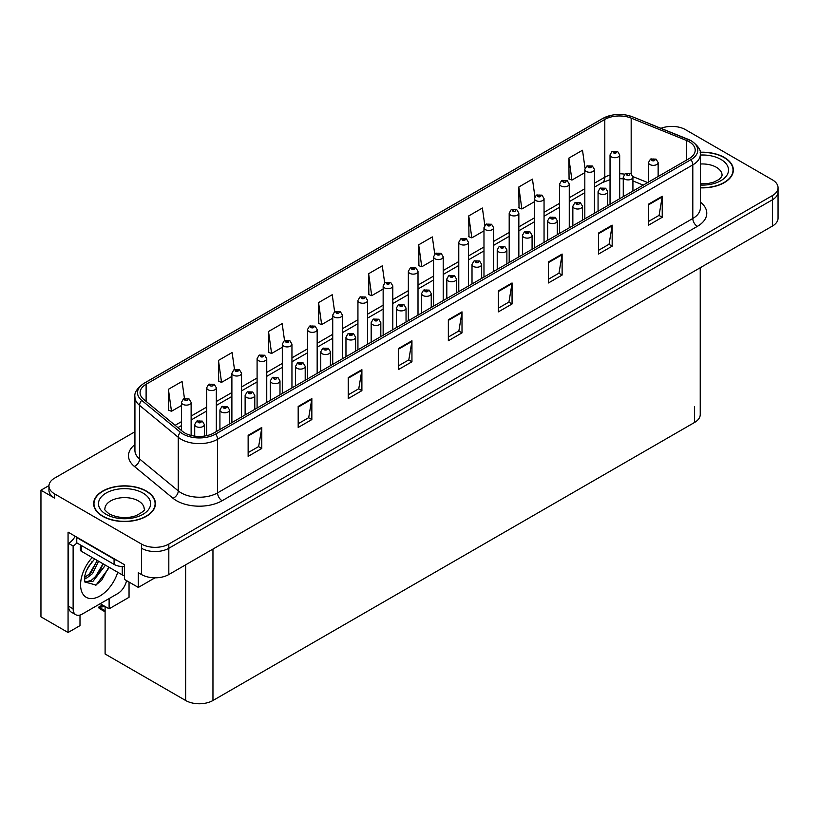 <?xml version="1.0" encoding="UTF-8"?>
<svg xmlns="http://www.w3.org/2000/svg" width="819" height="819" viewBox="0 0 819 819"><rect width="100%" height="100%" fill="white"/><g stroke="black" fill="none" stroke-linecap="round" stroke-linejoin="round"><path stroke-width="1.23" d="M48.956 485.595L40.95 490.212L40.95 616.85L68.069 632.503L68.069 532.145L124.406 564.67L124.406 579.381L138.329 587.428L138.329 572.706L141.513 574.549A19.308 11.149 0 0 0 168.816 574.549L772.399 226.075A19.308 11.149 0 0 0 778.05 218.192L778.05 191.922A19.308 11.149 0 0 1 772.399 199.805A19.308 11.149 0 0 0 778.05 191.922L778.05 187.725A19.308 11.149 0 0 0 772.399 179.842L685.483 129.658A19.308 11.149 0 0 0 660.974 128.327M154.975 577.815L138.329 587.428M672.563 126.402L671.099 126.402M134.93 431.756L54.597 478.132A19.308 11.149 0 0 0 48.945 486.015A19.308 11.149 0 0 0 54.597 493.898L141.513 544.072A19.308 11.149 0 0 0 168.816 544.072L168.816 548.28L772.399 199.805L168.816 548.28A19.308 11.149 0 0 1 141.513 548.28A19.308 11.149 0 0 0 168.816 548.28L168.816 574.549M40.95 490.212L54.597 498.095A19.308 11.149 0 0 1 48.945 490.212L48.945 486.015M700.235 267.741L700.235 414.557A19.308 11.149 180 0 1 694.584 422.44L212.96 700.501A19.308 11.149 180 0 1 185.657 700.501L105.108 654.002L105.108 606.5L99.877 607.196L98.915 608.026L99.877 607.718L105.108 610.739M100.246 603.685L109.111 608.814L129.044 597.307L129.044 582.063M79.996 615.059L79.996 625.624L68.069 632.503M109.111 608.814L109.111 598.566M700.347 187.827A30.887 17.834 0 0 0 733.343 170.035A30.887 17.834 0 0 0 724.293 157.432A30.887 17.834 0 0 0 700.173 152.252M146.386 491.083A30.887 17.834 0 0 0 112.725 487.213A30.887 17.834 0 0 0 93.653 503.695A30.887 17.834 0 0 0 102.703 516.308A30.887 17.834 0 0 0 136.363 520.167A30.887 17.834 0 0 0 155.436 503.695A30.887 17.834 0 0 0 146.386 491.083M689.168 141.769A20.598 11.886 180 0 1 695.198 150.174A20.598 11.886 180 0 1 689.168 158.589L213.913 432.964A20.598 11.886 180 0 1 182.483 431.378L143.806 399.488A20.598 11.886 180 0 1 140.08 392.67A20.598 11.886 180 0 1 146.11 384.265L604.801 119.441A20.598 11.886 180 0 1 631.173 118.11L686.414 140.438A20.598 11.886 180 0 1 689.168 141.769M690.99 140.714A23.167 13.38 0 0 0 687.899 139.22L632.657 116.892A23.167 13.38 0 0 0 627.088 115.233A23.167 13.38 0 0 0 611.639 115.233A23.167 13.38 0 0 0 602.979 118.386L144.287 383.21A23.167 13.38 0 0 0 141.697 400.337L180.375 432.237A23.167 13.38 0 0 0 215.735 434.019L690.99 159.633A23.167 13.38 0 0 0 690.99 140.714M248.137 435.329L248.137 456.357L261.783 448.474L261.783 427.457L248.137 435.329M248.137 452.62L258.65 446.55L261.732 428.153A5.149 2.969 -120 0 0 261.783 427.457M258.558 446.611L261.783 448.474M298.188 406.439L298.188 427.457L311.844 419.574L311.844 398.556L298.188 406.439M298.188 423.72L308.702 417.649L311.783 399.252A5.149 2.969 -120 0 0 311.844 398.556M308.609 417.71L311.844 419.574M348.249 377.539L348.249 398.556L361.896 390.673L361.896 369.656L348.249 377.539M348.249 394.83L358.763 388.759L361.844 370.352A5.149 2.969 -120 0 0 361.896 369.656M358.671 388.81L361.896 390.673M398.3 348.638L398.3 369.656L411.947 361.773L411.947 340.755L398.3 348.638M398.3 365.929L408.814 359.858L411.896 341.451A5.149 2.969 -120 0 0 411.947 340.755M408.722 359.91L411.947 361.773M648.576 204.136L648.576 225.164L662.233 217.281L662.233 196.263L648.576 204.136M648.576 221.427L659.09 215.356L662.172 196.959A5.149 2.969 -120 0 0 662.233 196.263M658.998 215.417L662.233 217.281M598.525 233.036L598.525 254.054L612.172 246.181L612.172 225.153L598.525 233.036M598.525 250.327L609.039 244.257L612.121 225.86A5.149 2.969 -120 0 0 612.172 225.153M608.947 244.308L612.172 246.181M548.464 261.937L548.464 282.954L562.121 275.071L562.121 254.054L548.464 261.937M548.464 279.228L558.978 273.157L562.059 254.76A5.149 2.969 -120 0 0 562.121 254.054M558.886 273.208L562.121 275.071M498.413 290.837L498.413 311.855L512.059 303.972L512.059 282.954L498.413 290.837M498.413 308.128L508.927 302.057L512.008 283.65A5.149 2.969 -120 0 0 512.059 282.954M508.834 302.109L512.059 303.972M448.351 319.738L448.351 340.755L462.008 332.872L462.008 311.855L448.351 319.738M448.351 337.029L458.865 330.958L461.947 312.551A5.149 2.969 -120 0 0 462.008 311.855M458.773 331.009L462.008 332.872M168.816 544.072L772.399 195.598A19.308 11.149 0 0 0 778.05 187.725M291.953 387.909L291.953 344.134A4.822 2.785 180 0 1 288.974 346.703A4.822 2.785 180 0 1 283.722 346.099A4.822 2.785 180 0 1 282.309 344.134L284.234 340.776A3.215 1.935 57.8 0 1 285.944 340.878A1.607 0.932 0 0 0 285.995 342.158A1.607 0.932 0 0 0 288.268 342.158A1.607 0.932 0 0 0 288.268 340.847A1.607 0.932 0 0 0 286.046 340.817A3.215 1.771 -117.9 0 0 284.541 340.602L282.176 323.628L268.519 331.511L268.745 352.395M234.5 369.533L232.115 352.528L218.468 360.411L218.683 381.296M184.459 398.495L182.064 381.429L168.407 389.301L168.632 410.196M434.735 254.044L432.34 236.926L418.683 244.809L418.908 265.704M484.817 225.317L482.391 208.026L468.744 215.909L468.959 236.804M534.909 196.683L532.452 179.126L518.796 187.008L519.021 207.903M585.032 168.233L582.504 150.235L568.857 158.108L569.072 179.003M334.613 311.691L332.227 294.727L318.571 302.61L318.796 323.495M384.674 282.842L382.278 265.827L368.632 273.71L368.847 294.605M368.632 273.71L371.713 295.669L383.149 289.066M371.713 295.669L368.632 294.512M418.683 244.809L421.765 266.769L433.558 259.961M421.765 266.769L418.683 265.622M468.744 215.909L471.826 237.868L483.978 230.856M471.826 237.868L468.744 236.722M518.796 187.008L521.877 208.968L534.397 201.74M521.877 208.968L518.796 207.821M568.857 158.108L571.938 180.067L584.817 172.635M571.938 180.067L568.857 178.921M318.571 302.61L321.652 324.57L332.729 318.181M321.652 324.57L318.571 323.413M268.519 331.511L271.601 353.47L282.309 347.287M271.601 353.47L268.519 352.313M218.468 360.411L221.55 382.371L231.89 376.402M221.55 382.371L218.468 381.214M168.407 389.301L171.488 411.271L181.47 405.507M171.488 411.271L168.407 410.114M191.124 435.462L191.124 402.344A4.822 2.785 180 0 1 188.135 404.924A4.822 2.785 180 0 1 182.883 404.32A4.822 2.785 180 0 1 181.47 402.344L183.395 398.996A3.215 1.935 57.8 0 1 185.104 399.088A1.607 0.932 0 0 0 185.155 400.378A1.607 0.932 0 0 0 187.428 400.378A1.607 0.932 0 0 0 187.428 399.068A1.607 0.932 0 0 0 185.207 399.037L185.862 399.447M185.207 399.037A3.215 1.771 -117.9 0 0 183.702 398.822A3.215 1.771 -117.9 0 0 183.558 398.914M185.821 399.969L185.104 399.088M185.841 399.979L185.821 399.467M103.696 605.681L102.027 606.07L101.536 605.784L102.856 605.2M204.361 436.097L204.361 424.549A4.822 2.785 180 0 1 201.382 427.119A4.822 2.785 180 0 1 196.12 426.515A4.822 2.785 180 0 1 194.707 424.549L196.632 421.201A3.215 1.935 57.8 0 1 198.352 421.294A1.607 0.932 0 0 0 198.393 422.573A1.607 0.932 0 0 0 200.675 422.573A1.607 0.932 0 0 0 200.675 421.263A1.607 0.932 0 0 0 198.444 421.232L200.174 421.918L199.078 422.184L198.352 421.294M199.099 422.194L199.099 421.642M198.444 421.232A3.215 1.771 -117.9 0 0 196.939 421.017A3.215 1.771 -117.9 0 0 196.806 421.109M199.078 422.184L199.058 421.672M102.467 604.975L98.915 606.961L98.915 608.026M98.915 606.961L99.877 607.196M216.329 431.572L216.329 387.796A4.822 2.785 180 0 1 213.35 390.366A4.822 2.785 180 0 1 208.087 389.762A4.822 2.785 180 0 1 206.675 387.796L208.599 384.439A3.215 1.935 57.8 0 1 210.319 384.541A1.607 0.932 0 0 0 210.36 385.821A1.607 0.932 0 0 0 212.643 385.821A1.607 0.932 0 0 0 212.643 384.51A1.607 0.932 0 0 0 210.411 384.48L211.067 384.889M210.411 384.48A3.215 1.771 -117.9 0 0 208.906 384.265A3.215 1.771 -117.9 0 0 208.773 384.357M211.026 384.91L210.319 384.541M241.544 417.025L241.544 373.239A4.822 2.785 180 0 1 238.554 375.808A4.822 2.785 180 0 1 233.302 375.204A4.822 2.785 180 0 1 231.89 373.239L233.814 369.891A3.215 1.935 57.8 0 1 235.524 369.983A1.607 0.932 0 0 0 235.575 371.263A1.607 0.932 0 0 0 237.848 371.263A1.607 0.932 0 0 0 237.848 369.953A1.607 0.932 0 0 0 235.626 369.922L237.356 370.608L236.261 370.874L235.524 369.983M236.281 370.884L236.281 370.342M235.626 369.922A3.215 1.771 -117.9 0 0 234.121 369.707A3.215 1.771 -117.9 0 0 233.978 369.799M266.748 402.467L266.748 358.681A4.822 2.785 180 0 1 263.769 361.261A4.822 2.785 180 0 1 258.507 360.657A4.822 2.785 180 0 1 257.094 358.681L259.019 355.333A3.215 1.935 57.8 0 1 260.739 355.426A1.607 0.932 0 0 0 260.78 356.715A1.607 0.932 0 0 0 263.063 356.715A1.607 0.932 0 0 0 263.063 355.395A1.607 0.932 0 0 0 260.831 355.374L262.561 356.06L261.466 356.316L260.739 355.426M260.831 355.374A3.215 1.771 -117.9 0 0 259.326 355.159A3.215 1.771 -117.9 0 0 259.193 355.241M229.566 423.925L229.566 409.991A4.822 2.785 180 0 1 226.587 412.571A4.822 2.785 180 0 1 221.335 411.967A4.822 2.785 180 0 1 219.922 409.991L221.847 406.644A3.215 1.935 57.8 0 1 223.556 406.736A1.607 0.932 0 0 0 223.607 408.026A1.607 0.932 0 0 0 225.88 408.026A1.607 0.932 0 0 0 225.88 406.705A1.607 0.932 0 0 0 223.659 406.685L225.389 407.36L224.293 407.627L223.556 406.736M224.314 407.637L224.314 407.094M223.659 406.685A3.215 1.771 -117.9 0 0 222.154 406.459A3.215 1.771 -117.9 0 0 222.01 406.552M254.781 409.377L254.781 395.434A4.822 2.785 180 0 1 251.802 398.014A4.822 2.785 180 0 1 246.539 397.41A4.822 2.785 180 0 1 245.127 395.434L247.051 392.086A3.215 1.935 57.8 0 1 248.771 392.178A1.607 0.932 0 0 0 248.812 393.468A1.607 0.932 0 0 0 251.095 393.468A1.607 0.932 0 0 0 251.095 392.158A1.607 0.932 0 0 0 248.863 392.127L250.594 392.813L249.498 393.069L248.771 392.178M249.519 393.089L249.519 392.536M248.863 392.127A3.215 1.771 -117.9 0 0 247.358 391.912A3.215 1.771 -117.9 0 0 247.225 392.004M249.498 393.069L249.478 392.557M279.985 394.819L279.985 380.886A4.822 2.785 180 0 1 277.006 383.456A4.822 2.785 180 0 1 271.754 382.852A4.822 2.785 180 0 1 270.342 380.886L272.266 377.539A3.215 1.935 57.8 0 1 273.976 377.631A1.607 0.932 0 0 0 274.027 378.91A1.607 0.932 0 0 0 276.3 378.91A1.607 0.932 0 0 0 276.3 377.6A1.607 0.932 0 0 0 274.078 377.569L274.734 377.979M274.078 377.569A3.215 1.771 -117.9 0 0 272.573 377.354A3.215 1.771 -117.9 0 0 272.43 377.446M274.693 378.511L273.976 377.631M274.713 378.521L274.693 378.009M305.2 380.262L305.2 366.328A4.822 2.785 180 0 1 302.221 368.898A4.822 2.785 180 0 1 296.959 368.294A4.822 2.785 180 0 1 295.546 366.328L297.471 362.981A3.215 1.935 57.8 0 1 299.191 363.073A1.607 0.932 0 0 0 299.232 364.363A1.607 0.932 0 0 0 301.515 364.363A1.607 0.932 0 0 0 301.515 363.042A1.607 0.932 0 0 0 299.283 363.012L301.013 363.697L299.918 363.964L299.191 363.073M299.938 363.974L299.938 363.431M299.283 363.012A3.215 1.771 -117.9 0 0 297.778 362.797A3.215 1.771 -117.9 0 0 297.635 362.889M299.918 363.964L299.897 363.452M109.336 567.424L96.069 585.083L84.685 581.92L84.736 576.023L86.077 571.488L88.35 566.768L94.687 558.967M102.989 563.759L99.079 573.361L91.226 580.415L86.978 581.562L84.5 581.265M84.572 581.592L92.793 581.551L105.456 565.192M86.425 570.628L91.963 561.701M84.377 578.808L86.896 577.907L92.527 573.628L98.597 561.23M84.49 577.487L91.073 572.788L97.154 560.391M126.535 580.61A12.869 7.432 -60 0 1 117.721 593.601L82.228 614.096A12.869 7.432 -60 0 1 75.788 614.731L71.233 612.1A12.869 7.432 -60 0 1 68.571 606.214L68.571 543.366A12.869 7.432 120 0 0 75.184 536.25M76.863 542.905A12.869 7.432 -60 0 1 73.126 545.997L68.571 543.366M75.788 614.731A12.869 7.432 -60 0 1 73.126 608.834L73.126 545.997M116.984 560.391A12.869 7.432 180 0 1 114.076 559.131L76.761 537.581A12.869 7.432 0 0 0 77.15 537.387M114.076 559.131L114.076 564.383A12.869 7.432 0 0 0 124.406 566.523M76.761 537.581L76.761 542.843L114.076 564.383M88.81 574.928L97.082 560.995M94.543 578.306L102.959 563.963M95.567 585.309L101.669 580.231L108.784 567.106M700.204 152.436A30.569 17.649 180 0 1 724.068 157.565A30.569 17.649 180 0 1 733.025 170.035A30.569 17.649 180 0 1 700.347 187.643M146.161 491.216A30.569 17.649 180 0 1 155.108 503.695A30.569 17.649 180 0 1 136.241 520.004A30.569 17.649 180 0 1 102.928 516.175A30.569 17.649 180 0 1 93.97 503.695A30.569 17.649 180 0 1 112.848 487.387A30.569 17.649 180 0 1 146.161 491.216M124.406 575.429A3.215 1.853 180 0 1 122.266 574.887L81.316 551.248A3.215 1.853 180 0 1 80.375 549.938L80.375 544.922M286.701 341.779L287.582 341.236L286.681 341.769L285.944 340.878M286.046 340.817L286.701 341.226M291.953 344.134L289.875 340.684L284.541 340.602A3.215 1.771 -117.9 0 0 284.398 340.694M317.168 373.351L317.168 329.576A4.822 2.785 180 0 1 314.189 332.145A4.822 2.785 180 0 1 308.927 331.541A4.822 2.785 180 0 1 307.514 329.576L309.439 326.228A3.215 1.935 57.8 0 1 311.159 326.32A1.607 0.932 0 0 0 311.2 327.6A1.607 0.932 0 0 0 313.482 327.6A1.607 0.932 0 0 0 313.482 326.29A1.607 0.932 0 0 0 311.251 326.259L312.981 326.945L311.885 327.211L311.159 326.32M311.251 326.259A3.215 1.771 -117.9 0 0 309.746 326.044A3.215 1.771 -117.9 0 0 309.613 326.136M342.373 358.804L342.373 315.018A4.822 2.785 180 0 1 339.394 317.598A4.822 2.785 180 0 1 334.142 316.994A4.822 2.785 180 0 1 332.729 315.018L334.654 311.67A3.215 1.935 57.8 0 1 336.363 311.763A1.607 0.932 0 0 0 336.414 313.053A1.607 0.932 0 0 0 338.687 313.053A1.607 0.932 0 0 0 338.687 311.732A1.607 0.932 0 0 0 336.466 311.711L337.121 312.121M336.466 311.711A3.215 1.771 -117.9 0 0 334.961 311.486A3.215 1.771 -117.9 0 0 334.817 311.578M337.08 312.643L336.363 311.763M337.1 312.653L337.08 312.141M330.405 365.714L330.405 351.771A4.822 2.785 180 0 1 327.426 354.351A4.822 2.785 180 0 1 322.174 353.747A4.822 2.785 180 0 1 320.761 351.771L322.686 348.423A3.215 1.935 57.8 0 1 324.396 348.515A1.607 0.932 0 0 0 324.447 349.805A1.607 0.932 0 0 0 326.72 349.805A1.607 0.932 0 0 0 326.72 348.495A1.607 0.932 0 0 0 324.498 348.464L325.153 348.874M324.498 348.464A3.215 1.771 -117.9 0 0 322.993 348.249A3.215 1.771 -117.9 0 0 322.85 348.341M325.112 349.396L324.396 348.515M325.133 349.406L325.112 348.894M355.62 351.156L355.62 337.223A4.822 2.785 180 0 1 352.641 339.793A4.822 2.785 180 0 1 347.379 339.189A4.822 2.785 180 0 1 345.966 337.223L347.891 333.865A3.215 1.935 57.8 0 1 349.611 333.968A1.607 0.932 0 0 0 349.652 335.247A1.607 0.932 0 0 0 351.935 335.247A1.607 0.932 0 0 0 351.935 333.937A1.607 0.932 0 0 0 349.703 333.906L351.433 334.592L350.337 334.858L349.611 333.968M350.358 334.869L350.358 334.316M349.703 333.906A3.215 1.771 -117.9 0 0 348.198 333.691A3.215 1.771 -117.9 0 0 348.055 333.783M350.337 334.858L350.317 334.336M380.825 336.599L380.825 322.666A4.822 2.785 180 0 1 377.846 325.235A4.822 2.785 180 0 1 372.594 324.631A4.822 2.785 180 0 1 371.171 322.666L373.106 319.318A3.215 1.935 57.8 0 1 374.815 319.41A1.607 0.932 0 0 0 374.867 320.69A1.607 0.932 0 0 0 377.139 320.69A1.607 0.932 0 0 0 377.139 319.379A1.607 0.932 0 0 0 374.918 319.349L376.648 320.034L375.552 320.301L374.815 319.41M375.563 320.311L375.563 319.768M374.918 319.349A3.215 1.771 -117.9 0 0 373.413 319.134A3.215 1.771 -117.9 0 0 373.269 319.226M367.588 344.246L367.588 300.46A4.822 2.785 180 0 1 364.609 303.04A4.822 2.785 180 0 1 359.346 302.436A4.822 2.785 180 0 1 357.934 300.46L359.858 297.113A3.215 1.935 57.8 0 1 361.578 297.205A1.607 0.932 0 0 0 361.619 298.495A1.607 0.932 0 0 0 363.902 298.495A1.607 0.932 0 0 0 363.902 297.184A1.607 0.932 0 0 0 361.67 297.154L362.326 297.563M361.67 297.154A3.215 1.771 -117.9 0 0 360.165 296.939A3.215 1.771 -117.9 0 0 360.022 297.031M362.285 298.085L361.578 297.205M362.305 298.096L362.285 297.584M392.792 329.688L392.792 285.913A4.822 2.785 180 0 1 389.813 288.483A4.822 2.785 180 0 1 384.561 287.878A4.822 2.785 180 0 1 383.149 285.913L385.073 282.565A3.215 1.935 57.8 0 1 386.783 282.657A1.607 0.932 0 0 0 386.834 283.937A1.607 0.932 0 0 0 389.107 283.937A1.607 0.932 0 0 0 389.107 282.627A1.607 0.932 0 0 0 386.885 282.596L388.615 283.282L387.52 283.548L386.783 282.657M387.53 283.558L387.53 283.005M386.885 282.596A3.215 1.771 -117.9 0 0 385.38 282.381A3.215 1.771 -117.9 0 0 385.237 282.473M418.007 315.141L418.007 271.355A4.822 2.785 180 0 1 415.028 273.925A4.822 2.785 180 0 1 409.766 273.321A4.822 2.785 180 0 1 408.353 271.355L410.278 268.008A3.215 1.935 57.8 0 1 411.998 268.1A1.607 0.932 0 0 0 412.039 269.39A1.607 0.932 0 0 0 414.322 269.39A1.607 0.932 0 0 0 414.322 268.069A1.607 0.932 0 0 0 412.09 268.038L413.82 268.724L412.725 268.99L411.998 268.1M412.09 268.038A3.215 1.771 -117.9 0 0 410.585 267.823A3.215 1.771 -117.9 0 0 410.442 267.915M443.212 300.583L443.212 256.797A4.822 2.785 180 0 1 440.233 259.377A4.822 2.785 180 0 1 434.981 258.773A4.822 2.785 180 0 1 433.558 256.797L435.493 253.45A3.215 1.935 57.8 0 1 437.203 253.542A1.607 0.932 0 0 0 437.254 254.832A1.607 0.932 0 0 0 439.527 254.832A1.607 0.932 0 0 0 439.527 253.521A1.607 0.932 0 0 0 437.305 253.491L439.035 254.177L437.93 254.433L437.203 253.542M437.95 254.443L437.95 253.9M437.305 253.491A3.215 1.771 -117.9 0 0 435.8 253.276A3.215 1.771 -117.9 0 0 435.657 253.368M468.427 286.026L468.427 242.25A4.822 2.785 180 0 1 465.448 244.82A4.822 2.785 180 0 1 460.186 244.216A4.822 2.785 180 0 1 458.773 242.25L460.698 238.892A3.215 1.935 57.8 0 1 462.418 238.994A1.607 0.932 0 0 0 462.459 240.274A1.607 0.932 0 0 0 464.742 240.274A1.607 0.932 0 0 0 464.742 238.964A1.607 0.932 0 0 0 462.51 238.933L464.24 239.619L463.144 239.885L462.418 238.994M462.51 238.933A3.215 1.771 -117.9 0 0 461.005 238.718A3.215 1.771 -117.9 0 0 460.862 238.81M406.04 322.051L406.04 308.108A4.822 2.785 180 0 1 403.061 310.688A4.822 2.785 180 0 1 397.799 310.084A4.822 2.785 180 0 1 396.386 308.108L398.31 304.76A3.215 1.935 57.8 0 1 400.03 304.852A1.607 0.932 0 0 0 400.071 306.142A1.607 0.932 0 0 0 402.354 306.142A1.607 0.932 0 0 0 402.354 304.822A1.607 0.932 0 0 0 400.122 304.801L401.853 305.487L400.757 305.743L400.03 304.852M400.778 305.753L400.778 305.211M400.122 304.801A3.215 1.771 -117.9 0 0 398.618 304.576A3.215 1.771 -117.9 0 0 398.474 304.668M400.757 305.743L400.737 305.231M431.244 307.494L431.244 293.56A4.822 2.785 180 0 1 428.265 296.13A4.822 2.785 180 0 1 423.013 295.526A4.822 2.785 180 0 1 421.59 293.56L423.525 290.202A3.215 1.935 57.8 0 1 425.235 290.305A1.607 0.932 0 0 0 425.286 291.584A1.607 0.932 0 0 0 427.559 291.584A1.607 0.932 0 0 0 427.559 290.274A1.607 0.932 0 0 0 425.337 290.243L425.982 290.653M425.337 290.243A3.215 1.771 -117.9 0 0 423.832 290.028A3.215 1.771 -117.9 0 0 423.689 290.121M425.952 291.175L425.235 290.305M425.962 291.195L425.952 290.673M456.459 292.936L456.459 279.003A4.822 2.785 180 0 1 453.48 281.572A4.822 2.785 180 0 1 448.218 280.968A4.822 2.785 180 0 1 446.805 279.003L448.73 275.655A3.215 1.935 57.8 0 1 450.45 275.747A1.607 0.932 0 0 0 450.491 277.027A1.607 0.932 0 0 0 452.774 277.027A1.607 0.932 0 0 0 452.774 275.716A1.607 0.932 0 0 0 450.542 275.686L452.272 276.372L451.177 276.638L450.45 275.747M451.197 276.648L451.197 276.095M450.542 275.686A3.215 1.771 -117.9 0 0 449.037 275.471A3.215 1.771 -117.9 0 0 448.894 275.563M451.177 276.638L451.156 276.126M481.664 278.378L481.664 264.445A4.822 2.785 180 0 1 478.685 267.025A4.822 2.785 180 0 1 473.433 266.421A4.822 2.785 180 0 1 472.01 264.445L473.935 261.097A3.215 1.935 57.8 0 1 475.655 261.189A1.607 0.932 0 0 0 475.706 262.479A1.607 0.932 0 0 0 477.979 262.479A1.607 0.932 0 0 0 477.979 261.159A1.607 0.932 0 0 0 475.757 261.138L476.402 261.548M475.757 261.138A3.215 1.771 -117.9 0 0 474.252 260.913A3.215 1.771 -117.9 0 0 474.109 261.005M476.371 262.07L475.655 261.189M476.382 262.08L476.371 261.568M506.879 263.831L506.879 249.887A4.822 2.785 180 0 1 503.9 252.467A4.822 2.785 180 0 1 498.638 251.863A4.822 2.785 180 0 1 497.225 249.887L499.15 246.539A3.215 1.935 57.8 0 1 500.87 246.632A1.607 0.932 0 0 0 500.911 247.922A1.607 0.932 0 0 0 503.194 247.922A1.607 0.932 0 0 0 503.194 246.611A1.607 0.932 0 0 0 500.962 246.58L502.692 247.266L501.597 247.522L500.87 246.632M501.617 247.543L501.617 246.99M500.962 246.58A3.215 1.771 -117.9 0 0 499.457 246.365A3.215 1.771 -117.9 0 0 499.314 246.458M493.632 271.478L493.632 227.692A4.822 2.785 180 0 1 490.653 230.262A4.822 2.785 180 0 1 485.401 229.658A4.822 2.785 180 0 1 483.978 227.692L485.902 224.345A3.215 1.935 57.8 0 1 487.622 224.437A1.607 0.932 0 0 0 487.674 225.716A1.607 0.932 0 0 0 489.946 225.716A1.607 0.932 0 0 0 489.946 224.406A1.607 0.932 0 0 0 487.725 224.375L489.455 225.061L488.349 225.327L487.622 224.437M488.37 225.338L488.37 224.795M487.725 224.375A3.215 1.771 -117.9 0 0 486.22 224.16A3.215 1.771 -117.9 0 0 486.077 224.252M488.349 225.327L488.339 224.815M518.847 256.92L518.847 213.135A4.822 2.785 180 0 1 515.868 215.714A4.822 2.785 180 0 1 510.606 215.11A4.822 2.785 180 0 1 509.193 213.135L511.117 209.787A3.215 1.935 57.8 0 1 512.837 209.879A1.607 0.932 0 0 0 512.878 211.169A1.607 0.932 0 0 0 515.161 211.169A1.607 0.932 0 0 0 515.161 209.848A1.607 0.932 0 0 0 512.929 209.828L513.585 210.237M512.929 209.828A3.215 1.771 -117.9 0 0 511.425 209.603A3.215 1.771 -117.9 0 0 511.281 209.695M513.544 210.759L512.837 209.879M513.564 210.77L513.544 210.258M544.051 242.363L544.051 198.587A4.822 2.785 180 0 1 541.072 201.157A4.822 2.785 180 0 1 535.821 200.553A4.822 2.785 180 0 1 534.397 198.587L536.322 195.229A3.215 1.935 57.8 0 1 538.042 195.332A1.607 0.932 0 0 0 538.093 196.611A1.607 0.932 0 0 0 540.366 196.611A1.607 0.932 0 0 0 540.366 195.301A1.607 0.932 0 0 0 538.144 195.27L539.875 195.956L538.769 196.222L538.042 195.332M538.789 196.232L538.789 195.68M538.144 195.27A3.215 1.771 -117.9 0 0 536.64 195.055A3.215 1.771 -117.9 0 0 536.496 195.147M538.769 196.222L538.759 195.7M569.266 227.805L569.266 184.029A4.822 2.785 180 0 1 566.287 186.599A4.822 2.785 180 0 1 561.025 185.995A4.822 2.785 180 0 1 559.612 184.029L561.537 180.682A3.215 1.935 57.8 0 1 563.257 180.774A1.607 0.932 0 0 0 563.298 182.053A1.607 0.932 0 0 0 565.571 182.053A1.607 0.932 0 0 0 565.571 180.743A1.607 0.932 0 0 0 563.349 180.712L564.004 181.122M563.349 180.712A3.215 1.771 -117.9 0 0 561.844 180.497A3.215 1.771 -117.9 0 0 561.701 180.589M563.963 181.153L563.257 180.774M594.471 213.257L594.471 169.472A4.822 2.785 180 0 1 591.492 172.051A4.822 2.785 180 0 1 586.23 171.447A4.822 2.785 180 0 1 584.817 169.472L586.742 166.124A3.215 1.935 57.8 0 1 588.462 166.216A1.607 0.932 0 0 0 588.513 167.506A1.607 0.932 0 0 0 590.786 167.506A1.607 0.932 0 0 0 590.786 166.185A1.607 0.932 0 0 0 588.564 166.165L590.294 166.841L589.189 167.107L588.462 166.216M589.209 167.117L589.209 166.574M588.564 166.165A3.215 1.771 -117.9 0 0 587.059 165.94A3.215 1.771 -117.9 0 0 586.916 166.032M619.686 198.7L619.686 154.914A4.822 2.785 180 0 1 616.707 157.494A4.822 2.785 180 0 1 611.445 156.89A4.822 2.785 180 0 1 610.032 154.914L611.957 151.566A3.215 1.935 57.8 0 1 613.666 151.658A1.607 0.932 0 0 0 613.718 152.948A1.607 0.932 0 0 0 615.99 152.948A1.607 0.932 0 0 0 615.99 151.638A1.607 0.932 0 0 0 613.769 151.607L615.499 152.293L614.404 152.549L613.666 151.658M613.769 151.607A3.215 1.771 -117.9 0 0 612.264 151.392A3.215 1.771 -117.9 0 0 612.121 151.484M532.084 249.273L532.084 235.34A4.822 2.785 180 0 1 529.105 237.909A4.822 2.785 180 0 1 523.843 237.305A4.822 2.785 180 0 1 522.43 235.34L524.355 231.982A3.215 1.935 57.8 0 1 526.074 232.084A1.607 0.932 0 0 0 526.126 233.364A1.607 0.932 0 0 0 528.398 233.364A1.607 0.932 0 0 0 528.398 232.053A1.607 0.932 0 0 0 526.177 232.023L527.907 232.709L526.801 232.975L526.074 232.084M526.822 232.985L526.822 232.432M526.177 232.023A3.215 1.771 -117.9 0 0 524.672 231.808A3.215 1.771 -117.9 0 0 524.529 231.9M557.299 234.715L557.299 220.782A4.822 2.785 180 0 1 554.32 223.352A4.822 2.785 180 0 1 549.058 222.748A4.822 2.785 180 0 1 547.645 220.782L549.569 217.434A3.215 1.935 57.8 0 1 551.279 217.526A1.607 0.932 0 0 0 551.33 218.816A1.607 0.932 0 0 0 553.603 218.816A1.607 0.932 0 0 0 553.603 217.496A1.607 0.932 0 0 0 551.382 217.465L553.112 218.151L552.016 218.417L551.279 217.526M552.037 218.427L552.037 217.885M551.382 217.465A3.215 1.771 -117.9 0 0 549.877 217.25A3.215 1.771 -117.9 0 0 549.733 217.342M552.016 218.417L551.996 217.905M582.504 220.168L582.504 206.224A4.822 2.785 180 0 1 579.524 208.804A4.822 2.785 180 0 1 574.262 208.2A4.822 2.785 180 0 1 572.85 206.224L574.774 202.877A3.215 1.935 57.8 0 1 576.494 202.969A1.607 0.932 0 0 0 576.545 204.259A1.607 0.932 0 0 0 578.818 204.259A1.607 0.932 0 0 0 578.818 202.938A1.607 0.932 0 0 0 576.596 202.917L577.241 203.327M576.596 202.917A3.215 1.771 -117.9 0 0 575.092 202.702A3.215 1.771 -117.9 0 0 574.948 202.784M577.2 203.849L576.494 202.969M577.221 203.859L577.2 203.347M607.718 205.61L607.718 191.677A4.822 2.785 180 0 1 604.739 194.246A4.822 2.785 180 0 1 599.477 193.642A4.822 2.785 180 0 1 598.065 191.677L599.989 188.319A3.215 1.935 57.8 0 1 601.699 188.421A1.607 0.932 0 0 0 601.75 189.701A1.607 0.932 0 0 0 604.023 189.701A1.607 0.932 0 0 0 604.023 188.39A1.607 0.932 0 0 0 601.801 188.36L603.531 189.046L602.436 189.312L601.699 188.421M602.456 189.322L602.456 188.769M601.801 188.36A3.215 1.771 -117.9 0 0 600.296 188.145A3.215 1.771 -117.9 0 0 600.153 188.237M602.436 189.312L602.415 188.79M632.923 191.052L632.923 177.119A4.822 2.785 180 0 1 629.944 179.689A4.822 2.785 180 0 1 624.682 179.085A4.822 2.785 180 0 1 623.269 177.119L625.194 173.771A3.215 1.935 57.8 0 1 626.914 173.863A1.607 0.932 0 0 0 626.965 175.143A1.607 0.932 0 0 0 629.238 175.143A1.607 0.932 0 0 0 629.238 173.833A1.607 0.932 0 0 0 627.016 173.802L627.661 174.212M627.016 173.802A3.215 1.771 -117.9 0 0 625.511 173.587A3.215 1.771 -117.9 0 0 625.368 173.679M627.62 174.744L626.914 173.863M627.641 174.754L627.62 174.242M658.138 176.505L658.138 162.561A4.822 2.785 180 0 1 655.159 165.141A4.822 2.785 180 0 1 649.897 164.537A4.822 2.785 180 0 1 648.484 162.561L650.409 159.214A3.215 1.935 57.8 0 1 652.119 159.306A1.607 0.932 0 0 0 652.17 160.596A1.607 0.932 0 0 0 654.442 160.596A1.607 0.932 0 0 0 654.442 159.275A1.607 0.932 0 0 0 652.221 159.255L653.951 159.94L652.856 160.196L652.119 159.306M652.876 160.207L652.876 159.664M652.221 159.255A3.215 1.771 -117.9 0 0 650.716 159.029A3.215 1.771 -117.9 0 0 650.573 159.121M772.399 226.075L772.399 195.598M141.513 574.549L141.513 544.072M212.96 700.501L212.96 549.068M694.584 422.44L694.584 406.674M185.657 700.501L185.657 564.834M700.347 202.088A32.176 18.581 180 0 1 697.358 226.372L222.103 500.747A6.439 3.716 60 0 1 217.557 492.874L692.802 218.489A25.737 14.865 0 0 0 700.347 207.975L700.347 154.381A25.737 14.865 180 0 1 692.802 164.885A6.439 3.716 -120 0 0 690.99 159.633M222.103 500.747A32.176 18.581 180 0 1 176.597 500.747A32.176 18.581 180 0 1 172.993 498.269L134.316 466.38A32.176 18.581 180 0 1 134.93 444.574M181.153 492.874A25.737 14.865 0 0 0 217.557 492.874L217.557 439.271A25.737 14.865 180 0 1 178.266 437.295L139.588 405.395A25.737 14.865 180 0 1 134.93 396.877L134.93 450.47A25.737 14.865 0 0 0 139.588 458.988L178.266 490.888A25.737 14.865 0 0 0 181.153 492.874M611.639 115.233L602.497 118.591A6.439 3.716 60 0 1 602.979 118.386M144.287 383.21A6.439 3.716 -120 0 0 143.806 383.415C137.09 388.267 134.132 392.751 134.93 396.877M141.697 400.337A6.439 4.3 129.5 0 0 139.588 405.395L139.588 458.988A6.439 4.3 -50.5 0 1 134.316 466.38M180.375 432.237A6.439 4.3 129.5 0 0 178.266 437.295L178.266 490.888A6.439 4.3 -50.5 0 1 172.993 498.269M215.735 434.019A6.439 3.716 60 0 1 217.557 439.271L692.802 164.885L692.802 218.489A6.439 3.716 60 0 0 697.358 226.372M54.597 493.898L54.597 498.095M146.11 384.265L146.11 401.392M686.414 140.438L686.414 160.176M631.173 118.11L631.173 173.884M647.634 182.565L632.892 176.597M624.672 174.16A20.598 11.886 0 0 0 619.686 173.761M610.032 175.051A20.598 11.886 0 0 0 604.801 177.242L594.471 183.2M604.801 119.441L604.801 177.242A11.579 6.685 60 0 1 602.405 182.545L594.471 187.121M584.817 188.769L569.266 197.758M559.612 203.327L544.051 212.305M534.397 217.885L518.847 226.863M509.193 232.442L493.632 241.421M483.978 246.99L468.427 255.978M458.773 261.548L443.212 270.526M433.558 276.105L418.007 285.084M408.353 290.653L392.792 299.641M383.149 305.211L367.588 314.189M357.934 319.768L342.373 328.747M332.729 334.316L317.168 343.304M307.514 348.874L291.953 357.852M282.309 363.431L266.748 372.41M257.094 377.989L241.544 386.967M231.89 392.536L216.329 401.525M206.675 407.094L191.124 416.072M181.47 421.652L175.123 425.307M643.222 185.104L633.476 181.163A11.579 5.426 -68 0 1 632.923 180.856M448.351 320.403L461.947 312.551M498.413 291.503L512.008 283.65M548.464 262.602L562.059 254.76M598.525 233.702L612.121 225.86M648.576 204.811L662.172 196.959M398.3 349.303L411.896 341.451M348.249 378.204L361.844 370.352M298.188 407.104L311.783 399.252M248.137 436.005L261.732 428.153M117.731 572.276A27.416 15.827 -60 0 1 99.969 595.966A27.416 15.827 -60 0 1 80.989 589.107A27.416 15.827 -60 0 1 92.219 557.544M84.511 581.326A14.547 8.395 120 0 0 86.978 581.562M73.126 608.834L68.571 606.214M700.347 183.845L708.742 183.384L714.004 182.033L719.092 179.443L721.621 176.812L722.082 175.297A19.625 11.333 0 0 0 716.338 167.281A19.625 11.333 0 0 0 700.347 164.025M700.347 155.037A26.065 15.049 180 0 1 720.884 159.398A26.065 15.049 180 0 1 726.115 176.351A26.065 15.049 180 0 1 700.347 185.043M144.175 508.947A19.625 11.333 0 0 0 138.421 500.931A19.625 11.333 0 0 0 117.035 498.474A19.625 11.333 0 0 0 104.914 508.947C103.9 509.101 105.375 510.79 109.326 514.015C118.264 518.13 127.18 518.683 136.087 515.683C143.11 511.875 145.802 509.623 144.175 508.947M142.977 493.058A26.065 15.049 180 0 1 142.977 514.332A26.065 15.049 180 0 1 106.112 514.332A26.065 15.049 180 0 1 106.112 493.058A26.065 15.049 180 0 1 142.977 493.058M122.266 574.887L122.266 566.543M81.316 551.248L81.316 545.464M700.347 154.381C701.218 150.379 698.259 145.895 691.471 140.929L632.852 116.953L627.088 115.233M602.497 118.591L143.806 383.415M633.476 181.163L632.923 180.948M623.269 178.829L619.686 178.655M610.032 179.678L602.405 182.545M584.817 192.69L569.266 201.669M559.612 207.248L544.051 216.226M534.397 221.795L518.847 230.784M509.193 236.353L493.632 245.342M483.978 250.911L468.427 259.889M458.773 265.469L443.212 274.447M433.558 280.016L418.007 289.005M408.353 294.574L392.792 303.552M383.149 309.132L367.588 318.11M357.934 323.679L342.373 332.668M332.729 338.237L317.168 347.215M307.514 352.794L291.953 361.773M282.309 367.352L266.748 376.33M257.094 381.9L241.544 390.888M231.89 396.457L216.329 405.436M206.675 411.015L191.124 419.993M181.47 425.563L177.918 427.62M191.124 402.344L189.035 398.904L183.702 398.822M181.47 430.538L181.47 402.344M204.361 424.549L202.283 421.099L196.939 421.017M194.707 436.148L194.707 424.549M105.108 611.824L99.396 608.527M216.329 387.796L214.25 384.346L208.906 384.265M206.675 435.677L206.675 387.796M241.544 373.239L239.455 369.799L234.121 369.707M231.89 422.594L231.89 373.239M266.748 358.681L264.67 355.241L259.326 355.159M257.094 408.036L257.094 358.681M229.566 409.991L227.487 406.552L222.154 406.459M219.922 429.504L219.922 409.991M254.781 395.434L252.702 391.994L247.358 391.912M245.127 414.946L245.127 395.434M279.985 380.886L277.907 377.436L272.573 377.354M270.342 400.389L270.342 380.886M305.2 366.328L303.122 362.889L297.778 362.797M295.546 385.841L295.546 366.328M733.025 170.035L733.025 172.604M155.108 503.695L155.108 506.265M93.97 503.695L93.97 506.265M282.309 393.489L282.309 344.134M317.168 329.576L315.09 326.126L309.746 326.044M307.514 378.931L307.514 329.576M342.373 315.018L340.294 311.578L334.961 311.486M332.729 364.373L332.729 315.018M330.405 351.771L328.327 348.331L322.993 348.249M320.761 371.283L320.761 351.771M355.62 337.223L353.542 333.773L348.198 333.691M345.966 356.726L345.966 337.223M380.825 322.666L378.747 319.226L373.413 319.134M371.171 342.178L371.171 322.666M367.588 300.46L365.509 297.021L360.165 296.939M357.934 349.815L357.934 300.46M392.792 285.913L390.714 282.463L385.38 282.381M383.149 335.268L383.149 285.913M418.007 271.355L415.929 267.915L410.585 267.823M408.353 320.71L408.353 271.355M443.212 256.797L441.134 253.358L435.8 253.276M433.558 306.152L433.558 256.797M468.427 242.25L466.349 238.8L461.005 238.718M458.773 291.605L458.773 242.25M406.04 308.108L403.962 304.668L398.618 304.576M396.386 327.62L396.386 308.108M431.244 293.56L429.166 290.11L423.832 290.028M421.59 313.063L421.59 293.56M456.459 279.003L454.381 275.553L449.037 275.471M446.805 298.515L446.805 279.003M481.664 264.445L479.586 261.005L474.252 260.913M472.01 283.958L472.01 264.445M506.879 249.887L504.801 246.447L499.457 246.365M497.225 269.4L497.225 249.887M493.632 227.692L491.554 224.252L486.22 224.16M483.978 277.047L483.978 227.692M518.847 213.135L516.769 209.695L511.425 209.603M509.193 262.489L509.193 213.135M544.051 198.587L541.973 195.137L536.64 195.055M534.397 247.942L534.397 198.587M569.266 184.029L567.188 180.579L561.844 180.497M559.612 233.384L559.612 184.029M594.471 169.472L592.393 166.032L587.059 165.94M584.817 218.827L584.817 169.472M619.686 154.914L617.608 151.474L612.264 151.392M610.032 204.269L610.032 154.914M532.084 235.34L530.006 231.89L524.672 231.808M522.43 254.842L522.43 235.34M557.299 220.782L555.221 217.342L549.877 217.25M547.645 240.295L547.645 220.782M582.504 206.224L580.425 202.784L575.092 202.702M572.85 225.737L572.85 206.224M607.718 191.677L605.64 188.227L600.296 188.145M598.065 211.179L598.065 191.677M632.923 177.119L630.845 173.679L625.511 173.587M623.269 196.632L623.269 177.119M658.138 162.561L656.06 159.121L650.716 159.029M648.484 182.074L648.484 162.561"/></g></svg>
